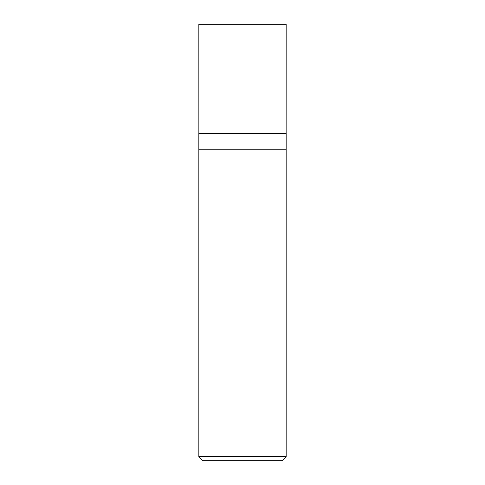<?xml version="1.0" encoding="UTF-8"?>
<svg xmlns="http://www.w3.org/2000/svg" width="485" height="485" viewBox="0 0 485 485"><rect width="100%" height="100%" fill="white"/><g stroke="black" fill="none" stroke-linecap="round" stroke-linejoin="round"><path stroke-width="0.73" d="M198.85 456.561L203.039 460.75L281.961 460.75L286.15 456.561L286.15 133.375L198.85 133.375L198.85 149.792L286.15 149.792L198.85 149.792L198.85 456.561L286.15 456.561M198.868 133.375L198.85 24.25L286.15 24.25L286.132 133.375"/></g></svg>
